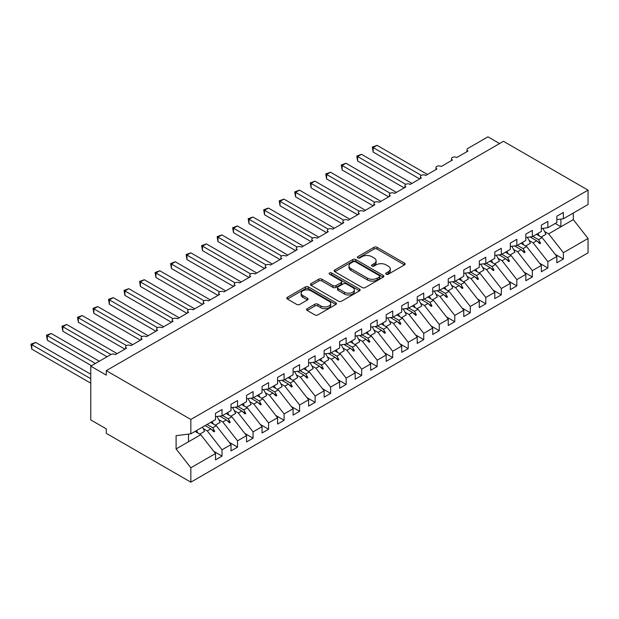 <?xml version="1.0" encoding="UTF-8"?>
<svg xmlns="http://www.w3.org/2000/svg" width="619" height="619" viewBox="0 0 619 619"><rect width="100%" height="100%" fill="white"/><g stroke="black" fill="none" stroke-linecap="round" stroke-linejoin="round"><path stroke-width="0.93" d="M386.155 274.232A1.509 0.867 0 0 0 388.283 274.232L404.47 264.886A2.151 1.246 0 0 0 405.097 264.011A2.151 1.246 0 0 0 404.47 263.129L377.056 247.306A2.151 1.246 0 0 0 374.008 247.306L357.828 256.645A1.509 0.867 0 0 0 357.387 257.264A1.509 0.867 0 0 0 357.828 257.875A1.509 0.867 0 0 0 359.956 257.875L362.053 256.668A6.894 3.977 0 0 1 371.802 256.668L374.085 257.984A6.894 3.977 0 0 1 376.104 260.8A6.894 3.977 0 0 1 374.085 263.617L371.988 264.824A1.509 0.867 0 0 0 371.547 265.435A1.509 0.867 0 0 0 371.988 266.054A1.509 0.867 0 0 0 374.124 266.054L376.213 264.847A6.894 3.977 0 0 1 385.962 264.847L388.245 266.162A6.894 3.977 0 0 1 390.264 268.979A6.894 3.977 0 0 1 388.245 271.787L386.155 273.002A1.509 0.867 0 0 0 385.714 273.613A1.509 0.867 0 0 0 386.155 274.232L386.155 273.002M307.148 308.68A2.151 1.246 0 0 0 306.513 309.554A2.151 1.246 0 0 0 307.148 310.436L314.839 314.878A2.151 1.246 0 0 0 317.887 314.878L335.854 304.502A2.151 1.246 0 0 0 336.488 303.62A2.151 1.246 0 0 0 335.854 302.745L308.44 286.914A2.151 1.246 0 0 0 305.399 286.914L287.425 297.29A2.151 1.246 0 0 0 286.79 298.172A2.151 1.246 0 0 0 287.425 299.047L296.718 304.409A2.151 1.246 0 0 0 299.758 304.409L307.45 299.975A2.151 1.246 0 0 0 308.084 299.093A2.151 1.246 0 0 0 307.45 298.211L302.846 295.557A5.764 3.327 0 0 1 301.159 293.205A5.764 3.327 0 0 1 304.718 290.125A5.764 3.327 0 0 1 310.993 290.853L329.037 301.267A5.764 3.327 0 0 1 330.732 303.62A5.764 3.327 0 0 1 327.172 306.691A5.764 3.327 0 0 1 320.89 305.972L317.887 304.238A2.151 1.246 0 0 0 314.839 304.238L307.148 308.68L307.148 310.436M556.86 219.567L563.383 218.755L588.05 204.51L588.05 190.134L503.487 141.31L106.282 370.642L106.282 375.114L90.761 366.162L110.778 354.602A3.288 1.903 180 0 1 115.436 354.602L126.609 348.157A3.288 1.903 0 0 1 125.642 346.81A3.288 1.903 0 0 1 126.454 345.557A3.288 1.903 180 0 1 130.949 345.642L142.122 339.197A3.288 1.903 0 0 1 141.155 337.85A3.288 1.903 0 0 1 141.968 336.604A3.288 1.903 180 0 1 146.463 336.69L157.636 330.237A3.288 1.903 0 0 1 156.677 328.89A3.288 1.903 0 0 1 157.489 327.644A3.288 1.903 180 0 1 161.985 327.73L173.15 321.276A3.288 1.903 0 0 1 172.19 319.938A3.288 1.903 0 0 1 173.003 318.684A3.288 1.903 180 0 1 177.498 318.77L188.671 312.324A3.288 1.903 0 0 1 187.704 310.978A3.288 1.903 0 0 1 188.516 309.724A3.288 1.903 180 0 1 193.012 309.81L204.185 303.364A3.288 1.903 0 0 1 203.218 302.018A3.288 1.903 0 0 1 204.038 300.772A3.288 1.903 180 0 1 208.526 300.857L219.699 294.404A3.288 1.903 0 0 1 218.739 293.058A3.288 1.903 0 0 1 219.552 291.812A3.288 1.903 180 0 1 224.047 291.897L235.22 285.444A3.288 1.903 0 0 1 234.253 284.106A3.288 1.903 0 0 1 235.065 282.852A3.288 1.903 180 0 1 239.561 282.937L250.734 276.492A3.288 1.903 0 0 1 249.767 275.146A3.288 1.903 0 0 1 250.587 273.892A3.288 1.903 180 0 1 255.074 273.977L266.247 267.532A3.288 1.903 0 0 1 265.288 266.185A3.288 1.903 0 0 1 266.1 264.94A3.288 1.903 180 0 1 270.596 265.025L281.761 258.572A3.288 1.903 0 0 1 280.802 257.225A3.288 1.903 0 0 1 281.614 255.98A3.288 1.903 180 0 1 286.11 256.065L297.282 249.612A3.288 1.903 0 0 1 296.315 248.273A3.288 1.903 0 0 1 297.128 247.02A3.288 1.903 180 0 1 301.623 247.105L312.796 240.659A3.288 1.903 0 0 1 311.829 239.313A3.288 1.903 0 0 1 312.649 238.06A3.288 1.903 180 0 1 317.145 238.145L328.31 231.699A3.288 1.903 0 0 1 327.35 230.353A3.288 1.903 0 0 1 328.163 229.107A3.288 1.903 180 0 1 332.658 229.192L343.831 222.739A3.288 1.903 0 0 1 342.864 221.401A3.288 1.903 0 0 1 343.677 220.147A3.288 1.903 180 0 1 348.172 220.232L359.345 213.779A3.288 1.903 0 0 1 358.378 212.441A3.288 1.903 0 0 1 359.198 211.187A3.288 1.903 180 0 1 363.686 211.272L374.859 204.827A3.288 1.903 0 0 1 373.899 203.481A3.288 1.903 0 0 1 374.712 202.227A3.288 1.903 180 0 1 379.207 202.32L390.38 195.867A3.288 1.903 0 0 1 389.413 194.521A3.288 1.903 0 0 1 390.225 193.275A3.288 1.903 180 0 1 394.721 193.36L405.894 186.907A3.288 1.903 0 0 1 404.927 185.568A3.288 1.903 0 0 1 405.739 184.315A3.288 1.903 180 0 1 410.235 184.4L421.407 177.947A3.288 1.903 0 0 1 420.448 176.608A3.288 1.903 0 0 1 421.26 175.355A3.288 1.903 180 0 1 425.756 175.44L436.921 168.995A3.288 1.903 0 0 1 435.962 167.648A3.288 1.903 0 0 1 436.774 166.395A3.288 1.903 180 0 1 441.27 166.488L452.443 160.035A3.288 1.903 0 0 1 451.475 158.688A3.288 1.903 0 0 1 452.288 157.443A3.288 1.903 180 0 1 456.783 157.528L467.956 151.075A3.288 1.903 0 0 1 466.989 149.736A3.288 1.903 0 0 1 467.956 148.39L487.973 136.83L499.61 143.554M588.05 190.134L190.838 419.458L106.282 370.642M362.208 287.533A2.151 1.246 0 0 0 365.249 287.533L383.223 277.157A2.151 1.246 0 0 0 383.85 276.275A2.151 1.246 0 0 0 383.223 275.393L355.809 259.57A2.151 1.246 0 0 0 352.76 259.57L334.794 269.946A2.151 1.246 0 0 0 334.159 270.82A2.151 1.246 0 0 0 334.794 271.702L362.208 287.533M330.136 274.557A1.509 0.867 0 0 1 331.668 274.766L331.668 272.979L359.538 289.065A2.151 1.246 0 0 1 360.173 289.947A2.151 1.246 0 0 1 359.538 290.829L341.564 301.205A2.151 1.246 0 0 1 338.523 301.205L311.109 285.374L311.109 283.618A2.151 1.246 0 0 0 310.475 284.5A2.151 1.246 0 0 0 311.109 285.374M311.109 283.618L318.8 279.177A2.151 1.246 0 0 1 321.841 279.177L332.96 285.599A2.151 1.246 0 0 0 336.009 285.599L341.108 282.651A2.151 1.246 0 0 0 341.742 281.769A2.151 1.246 0 0 0 341.108 280.894L329.532 274.209A1.509 0.867 0 0 1 329.091 273.59A1.509 0.867 0 0 1 330.028 272.786A1.509 0.867 0 0 1 331.668 272.979M190.838 419.458L190.838 433.834L215.513 419.597L215.513 413.275L222.028 409.515L222.028 415.829L215.513 416.641M213.787 451.344L222.028 456.102L222.028 449.781L231.026 444.589L216.286 425.733L210.584 422.437M203.287 428.619L207.288 430.925L222.028 449.781M222.028 415.829L231.026 410.637L231.026 404.323L237.541 400.555L237.541 406.876L231.026 407.689M229.309 442.384L237.541 447.142L237.541 440.829L246.54 435.629L231.8 416.773L226.097 413.484M218.801 419.659L222.801 421.972L237.541 440.829M237.541 406.876L246.54 401.677L246.54 395.363L253.063 391.603L253.063 397.916L246.54 398.729M244.822 433.424L253.063 438.182L253.063 431.869L262.061 426.669L247.321 407.813L241.619 404.524M234.322 410.699L238.323 413.012L253.063 431.869M253.063 397.916L262.061 392.717L262.061 386.403L268.576 382.643L268.576 388.956L262.061 389.769M260.336 424.472L268.576 429.222L268.576 422.909L277.575 417.717L262.835 398.86L257.133 395.564M249.836 401.746L253.836 404.052L268.576 422.909M268.576 388.956L277.575 383.765L277.575 377.443L284.09 373.683L284.09 379.996L277.575 380.809M275.85 415.511L284.09 420.27L284.09 413.949L293.089 408.757L278.349 389.9L272.646 386.604M265.35 392.786L269.35 395.092L284.09 413.949M284.09 379.996L293.089 374.805L293.089 368.491L299.611 364.723L299.611 371.044L293.089 371.857M291.371 406.551L299.611 411.31L299.611 404.996L308.61 399.797L293.87 380.94L288.168 377.652M280.871 383.826L284.872 386.14L299.611 404.996M299.611 371.044L308.61 365.844L308.61 359.531L315.125 355.77L315.125 362.084L308.61 362.896M306.885 397.591L315.125 402.35L315.125 396.036L324.124 390.837L309.384 371.98L303.681 368.692M296.385 374.866L300.385 377.18L315.125 396.036M315.125 362.084L324.124 356.884L324.124 350.571L330.639 346.81L330.639 353.124L324.124 353.936M322.398 388.639L330.639 393.39L330.639 387.076L339.638 381.884L324.898 363.028L319.195 359.732M311.899 365.914L315.899 368.22L330.639 387.076M330.639 353.124L339.638 347.932L339.638 341.611L346.153 337.85L346.153 344.164L339.638 344.976M337.92 379.679L346.153 384.438L346.153 378.116L355.159 372.924L340.411 354.068L334.717 350.772M327.412 356.954L331.413 359.26L346.153 378.116M346.153 344.164L355.159 338.972L355.159 332.658L361.674 328.89L361.674 335.212L355.159 336.024M353.434 370.719L361.674 375.478L361.674 369.164L370.673 363.964L355.933 345.108L350.23 341.82M342.934 347.994L346.934 350.308L361.674 369.164M361.674 335.212L370.673 330.012L370.673 323.698L377.188 319.938L377.188 326.252L370.673 327.064M368.947 361.759L377.188 366.518L377.188 360.204L386.186 355.004L371.446 336.148L365.744 332.86M358.447 339.034L362.448 341.348L377.188 360.204M377.188 326.252L386.186 321.052L386.186 314.738L392.701 310.978L392.701 317.292L386.186 318.104M384.461 352.807L392.701 357.558L392.701 351.244L401.7 346.052L386.96 327.196L381.258 323.899M373.961 330.082L377.961 332.388L392.701 351.244M392.701 317.292L401.7 312.1L401.7 305.778L408.223 302.018L408.223 308.332L401.7 309.144M399.982 343.847L408.223 348.605L408.223 342.284L417.221 337.092L402.482 318.236L396.779 314.939M389.483 321.122L393.483 323.428L408.223 342.284M408.223 308.332L417.221 303.14L417.221 296.826L423.736 293.058L423.736 299.379L417.221 300.192M415.496 334.887L423.736 339.645L423.736 333.332L432.735 328.132L417.995 309.276L412.293 305.987M404.996 312.162L408.997 314.475L423.736 333.332M423.736 299.379L432.735 294.18L432.735 287.866L439.25 284.106L439.25 290.419L432.735 291.232M431.01 325.927L439.25 330.685L439.25 324.371L448.249 319.172L433.509 300.316L427.806 297.027M420.51 303.202L424.51 305.515L439.25 324.371M439.25 290.419L448.249 285.22L448.249 278.906L454.772 275.146L454.772 281.459L448.249 282.272M446.531 316.974L454.772 321.725L454.772 315.411L463.77 310.22L449.03 291.363L443.328 288.067M436.024 294.249L440.024 296.555L454.772 315.411M454.772 281.459L463.77 276.267L463.77 269.954L470.285 266.185L470.285 272.499L463.77 273.312M462.045 308.014L470.285 312.773L470.285 306.451L479.284 301.26L464.544 282.403L458.841 279.107M451.545 285.289L455.545 287.595L470.285 306.451M470.285 272.499L479.284 267.307L479.284 260.994L485.799 257.233L485.799 263.547L479.284 264.359M477.559 299.054L485.799 303.813L485.799 297.499L494.798 292.3L480.058 273.443L474.355 270.155M467.059 276.329L471.059 278.643L485.799 297.499M485.799 263.547L494.798 258.347L494.798 252.034L501.313 248.273L501.313 254.587L494.798 255.399M493.08 290.094L501.313 294.853L501.313 288.539L510.311 283.34L495.571 264.483L489.869 261.195M482.572 267.369L486.573 269.683L501.313 288.539M501.313 254.587L510.311 249.387L510.311 243.074L516.834 239.313L516.834 245.627L510.311 246.439M508.594 281.142L516.834 285.893L516.834 279.579L525.833 274.387L511.093 255.531L505.39 252.235M498.094 258.417L502.094 260.723L516.834 279.579M516.834 245.627L525.833 240.435L525.833 234.121L532.348 230.353L532.348 236.667L525.833 237.479M524.107 272.182L532.348 276.941L532.348 270.619L541.346 265.427L526.607 246.571L520.904 243.275M513.608 249.457L517.608 251.763L532.348 270.619M532.348 236.667L541.346 231.475L541.346 225.161L547.861 221.401L547.861 227.715L541.346 228.527M539.621 263.222L547.861 267.981L547.861 261.667L556.86 256.467L556.86 262.781L563.383 259.021L563.383 252.707L588.05 238.462L588.05 252.838L190.838 482.17L106.282 433.346L106.282 428.866L90.761 419.906L90.761 366.162M529.121 240.497L533.121 242.81L547.861 261.667M563.383 218.755L563.383 212.441L556.86 216.201L556.86 222.515L547.861 227.715M555.142 254.262L563.383 259.021M544.643 231.537L548.643 233.85L563.383 252.707M190.838 433.834L176.098 435.675L176.098 448.93L200.773 434.693L195.07 431.397M200.773 434.693L215.513 453.549L215.513 459.863L222.028 456.102M237.541 447.142L231.026 450.903L231.026 444.589M253.063 438.182L246.54 441.943L246.54 435.629M268.576 429.222L262.061 432.991L262.061 426.669M284.09 420.27L277.575 424.03L277.575 417.717M299.611 411.31L293.089 415.07L293.089 408.757M315.125 402.35L308.61 406.11L308.61 399.797M330.639 393.39L324.124 397.158L324.124 390.837M346.153 384.438L339.638 388.198L339.638 381.884M361.674 375.478L355.159 379.238L355.159 372.924M377.188 366.518L370.673 370.278L370.673 363.964M392.701 357.558L386.186 361.326L386.186 355.004M408.223 348.605L401.7 352.366L401.7 346.052M423.736 339.645L417.221 343.406L417.221 337.092M439.25 330.685L432.735 334.446L432.735 328.132M454.772 321.725L448.249 325.493L448.249 319.172M470.285 312.773L463.77 316.533L463.77 310.22M485.799 303.813L479.284 307.573L479.284 301.26M501.313 294.853L494.798 298.613L494.798 292.3M516.834 285.893L510.311 289.661L510.311 283.34M532.348 276.941L525.833 280.701L525.833 274.387M547.861 267.981L541.346 271.741L541.346 265.427M176.098 448.93L190.838 467.786L215.513 453.549M190.838 467.786L190.838 482.17M207.288 430.925L210.831 428.882L213.95 431.814L214.731 431.373L212.743 427.775L216.286 425.733M207.04 424.487L212.743 427.775M205.129 425.586L210.831 428.882M222.801 421.972L226.353 419.922L229.471 422.862L230.245 422.413L228.256 418.823L231.8 416.773M222.554 415.527L228.256 418.823M219.76 416.115L226.353 419.922M238.323 413.012L241.867 410.962L244.985 413.902L245.758 413.453L243.77 409.863L247.321 407.813M238.067 406.567L243.77 409.863M235.274 407.155L241.867 410.962M253.836 404.052L257.38 402.002L260.498 404.942L261.272 404.493L259.291 400.903L262.835 398.86M253.589 397.615L259.291 400.903M250.788 398.195L257.38 402.002M269.35 395.092L272.902 393.05L276.02 395.982L276.794 395.541L274.805 391.943L278.349 389.9M269.103 388.655L274.805 391.943M266.309 389.243L272.902 393.05M284.872 386.14L288.415 384.089L291.534 387.03L292.307 386.581L290.319 382.991L293.87 380.94M284.616 379.695L290.319 382.991M281.823 380.283L288.415 384.089M300.385 377.18L303.929 375.129L307.047 378.07L307.821 377.621L305.832 374.031L309.384 371.98M300.138 370.735L305.832 374.031M297.337 371.323L303.929 375.129M315.899 368.22L319.45 366.169L322.561 369.11L323.342 368.661L321.354 365.071L324.898 363.028M315.651 361.782L321.354 365.071M312.858 362.363L319.45 366.169M331.413 359.26L334.964 357.217L338.082 360.15L338.856 359.709L336.868 356.111L340.411 354.068M331.165 352.822L336.868 356.111M328.372 353.41L334.964 357.217M346.934 350.308L350.478 348.257L353.596 351.197L354.37 350.749L352.381 347.158L355.933 345.108M346.679 343.862L352.381 347.158M343.885 344.45L350.478 348.257M362.448 341.348L365.991 339.297L369.11 342.237L369.891 341.789L367.903 338.198L371.446 336.148M362.2 334.902L367.903 338.198M359.399 335.49L365.991 339.297M377.961 332.388L381.513 330.337L384.631 333.277L385.405 332.829L383.416 329.238L386.96 327.196M377.714 325.95L383.416 329.238M374.921 326.53L381.513 330.337M393.483 323.428L397.027 321.385L400.145 324.325L400.919 323.876L398.93 320.278L402.482 318.236M393.227 316.99L398.93 320.278M390.434 317.578L397.027 321.385M408.997 314.475L412.54 312.425L415.659 315.365L416.432 314.916L414.451 311.326L417.995 309.276M408.749 308.03L414.451 311.326M405.948 308.618L412.54 312.425M424.51 305.515L428.062 303.465L431.172 306.405L431.954 305.956L429.965 302.366L433.509 300.316M424.263 299.07L429.965 302.366M421.469 299.658L428.062 303.465M440.024 296.555L443.575 294.505L446.694 297.445L447.467 296.996L445.479 293.406L449.03 291.363M439.776 290.118L445.479 293.406M436.983 290.706L443.575 294.505M455.545 287.595L459.089 285.552L462.207 288.493L462.981 288.044L460.993 284.446L464.544 282.403M455.29 281.158L460.993 284.446M452.497 281.746L459.089 285.552M471.059 278.643L474.603 276.592L477.721 279.533L478.502 279.084L476.514 275.494L480.058 273.443M470.811 272.198L476.514 275.494M468.018 272.786L474.603 276.592M486.573 269.683L490.124 267.632L493.242 270.573L494.016 270.124L492.028 266.534L495.571 264.483M486.325 263.245L492.028 266.534M483.532 263.826L490.124 267.632M502.094 260.723L505.638 258.672L508.756 261.613L509.53 261.164L507.541 257.574L511.093 255.531M501.839 254.285L507.541 257.574M499.046 254.873L505.638 258.672M517.608 251.763L521.152 249.72L524.27 252.66L525.051 252.212L523.063 248.621L526.607 246.571M517.36 245.325L523.063 248.621M514.559 245.913L521.152 249.72M533.121 242.81L536.673 240.76L539.791 243.7L540.565 243.252L538.576 239.661L542.12 237.611L556.86 256.467M532.874 236.365L538.576 239.661M542.12 237.611L536.418 234.322M530.081 236.953L536.673 240.76M548.643 233.85L573.31 219.606L588.05 238.462M555.197 223.482L560.899 226.771L560.899 219.064M573.31 213.021L573.31 219.606M188.516 441.765L188.516 434.128M537.338 241.387L540.565 243.252M521.825 250.347L525.051 252.212M506.303 259.307L509.53 261.164M490.79 268.259L494.016 270.124M475.276 277.219L478.502 279.084M459.755 286.179L462.981 288.044M444.241 295.139L447.467 296.996M428.727 304.091L431.954 305.956M413.206 313.052L416.432 314.916M397.692 322.012L400.919 323.876M382.178 330.972L385.405 332.829M366.665 339.924L369.891 341.789M351.143 348.884L354.37 350.749M335.63 357.844L338.856 359.709M320.116 366.804L323.342 368.661M304.594 375.756L307.821 377.621M289.081 384.716L292.307 386.581M273.567 393.676L276.794 395.541M258.053 402.636L261.272 404.493M242.532 411.589L245.758 413.453M227.018 420.549L230.245 422.413M211.505 429.509L214.731 431.373M386.759 274.441L388.245 273.583A6.894 3.977 0 0 0 390.264 270.766L390.264 268.979M376.104 260.8L376.104 262.588A6.894 3.977 0 0 1 374.085 265.404L372.592 266.263M404.439 264.901L377.056 249.093A2.151 1.246 0 0 0 374.008 249.093L358.424 258.092M383.192 277.173L355.809 261.357A2.151 1.246 0 0 0 352.76 261.357L334.817 271.718L334.794 269.946M379.416 276.894A1.509 0.867 0 0 0 379.857 276.275A1.509 0.867 0 0 0 379.416 275.656L355.352 261.767A1.509 0.867 0 0 0 353.217 261.767L351.012 263.044A6.894 3.977 0 0 0 348.992 265.853A6.894 3.977 0 0 0 351.012 268.669L367.462 278.163A6.894 3.977 0 0 0 377.203 278.163L379.416 276.894L379.416 278.682A1.509 0.867 0 0 0 379.857 278.07L379.857 276.275M348.992 265.853L348.992 267.648A6.894 3.977 0 0 0 351.012 270.464L351.012 268.669M379.416 278.682L377.203 279.958A6.894 3.977 0 0 1 367.462 279.958L351.012 270.464M311.133 285.39L318.8 280.972L318.8 279.177M341.742 281.769L341.742 283.564A2.151 1.246 0 0 1 341.108 284.438L336.009 287.386A2.151 1.246 0 0 1 332.96 287.386L321.841 280.972A2.151 1.246 0 0 0 318.8 280.972M331.668 274.766L359.507 290.845M344.497 292.253A5.764 3.327 0 0 0 350.78 292.98A5.764 3.327 0 0 0 354.331 289.901A5.764 3.327 0 0 0 352.644 287.549L346.292 283.881A2.151 1.246 0 0 0 343.243 283.881L338.144 286.829A2.151 1.246 0 0 0 337.51 287.703A2.151 1.246 0 0 0 338.144 288.586L344.497 292.253L344.497 294.048A5.764 3.327 0 0 0 350.78 294.768A5.764 3.327 0 0 0 354.331 291.696L354.331 289.901M337.51 287.703L337.51 289.499A2.151 1.246 0 0 0 338.144 290.381L338.144 288.586M344.497 294.048L338.144 290.381M330.732 303.62L330.732 305.415A5.764 3.327 0 0 1 327.172 308.486A5.764 3.327 0 0 1 320.89 307.767L317.887 306.026A2.151 1.246 0 0 0 314.839 306.026L307.179 310.452M301.159 293.205L301.159 294.992A5.764 3.327 0 0 0 302.846 297.344L302.846 295.557M307.426 299.991L302.846 297.344M335.854 302.745L335.854 304.502L308.44 288.709A2.151 1.246 0 0 0 305.399 288.709L287.456 299.062M372.298 147.09L373.156 147.585L373.156 152.065L372.298 147.09L377.033 145.341L373.156 147.585L421.26 175.355M373.156 152.065L419.697 178.937M377.033 145.341L427.458 174.457M537.926 233.448A17.556 10.136 60 0 1 539.234 235.94M542.747 228.349A17.556 10.136 60 0 1 545.888 234.322L541.161 237.054M356.784 156.05L357.635 156.545L357.635 161.017L356.784 156.05L361.519 154.301L357.635 156.545L405.739 184.315M357.635 161.017L404.184 187.897M361.519 154.301L411.945 183.417M522.405 242.408A17.556 10.136 60 0 1 523.713 244.9M527.233 237.309A17.556 10.136 60 0 1 530.375 243.282L525.639 246.014M341.27 165.01L342.121 165.497L342.121 169.977L341.27 165.01L345.998 163.261L342.121 165.497L390.225 193.275M342.121 169.977L388.67 196.85M345.998 163.261L396.431 192.37M506.891 251.368A17.556 10.136 60 0 1 508.199 253.86M511.72 246.269A17.556 10.136 60 0 1 514.861 252.235L510.126 254.974M325.756 173.962L326.608 174.457L326.608 178.937L325.756 173.962L330.484 172.221L326.608 174.457L374.712 202.227M326.608 178.937L373.156 205.81M330.484 172.221L380.909 201.33M491.378 260.328A17.556 10.136 60 0 1 492.685 262.82M496.198 255.221A17.556 10.136 60 0 1 499.34 261.195L494.612 263.926M310.235 182.922L311.086 183.417L311.086 187.897L310.235 182.922L314.97 181.174L311.086 183.417L359.198 211.187M311.086 187.897L357.635 214.77M314.97 181.174L365.396 210.29M475.856 269.28A17.556 10.136 60 0 1 477.172 271.772M480.684 264.181A17.556 10.136 60 0 1 483.826 270.155L479.091 272.886M294.721 191.882L295.572 192.37L295.572 196.85L294.721 191.882L299.457 190.134L295.572 192.37L343.677 220.147M295.572 196.85L342.121 223.73M299.457 190.134L349.882 219.25M460.343 278.241A17.556 10.136 60 0 1 461.65 280.732M465.171 273.141A17.556 10.136 60 0 1 468.312 279.115L463.577 281.846M279.208 200.842L280.059 201.33L280.059 205.81L279.208 200.842L283.935 199.094L280.059 201.33L328.163 229.107M280.059 205.81L326.608 232.682M283.935 199.094L334.361 228.202M444.829 287.201A17.556 10.136 60 0 1 446.137 289.692M449.649 282.102A17.556 10.136 60 0 1 452.791 288.067L448.063 290.806M263.686 209.795L264.545 210.29L264.545 214.77L263.686 209.795L268.422 208.054L264.545 210.29L312.649 238.06M264.545 214.77L311.086 241.642M268.422 208.054L318.847 237.162M429.315 296.161A17.556 10.136 60 0 1 430.623 298.652M434.136 291.054A17.556 10.136 60 0 1 437.277 297.027L432.549 299.758M248.173 218.755L249.024 219.25L249.024 223.73L248.173 218.755L252.908 217.006L249.024 219.25L297.128 247.02M249.024 223.73L295.572 250.602M252.908 217.006L303.333 246.122M413.794 305.113A17.556 10.136 60 0 1 415.101 307.604M418.622 300.014A17.556 10.136 60 0 1 421.763 305.987L417.028 308.719M232.659 227.715L233.51 228.202L233.51 232.682L232.659 227.715L237.387 225.966L233.51 228.202L281.614 255.98M233.51 232.682L280.059 259.562M237.387 225.966L287.812 255.082M398.28 314.073A17.556 10.136 60 0 1 399.588 316.564M403.108 308.974A17.556 10.136 60 0 1 406.25 314.947L401.514 317.679M217.145 236.675L217.996 237.162L217.996 241.642L217.145 236.675L221.873 234.926L217.996 237.162L266.1 264.94M217.996 241.642L264.545 268.514M221.873 234.926L272.298 264.034M382.766 323.033A17.556 10.136 60 0 1 384.074 325.524M387.587 317.934A17.556 10.136 60 0 1 390.728 323.899L386.001 326.639M201.624 245.627L202.475 246.122L202.475 250.602L201.624 245.627L206.359 243.886L202.475 246.122L250.579 273.892M202.475 250.602L249.024 277.474M206.359 243.886L256.784 272.994M367.245 331.993A17.556 10.136 60 0 1 368.56 334.484M372.073 326.886A17.556 10.136 60 0 1 375.215 332.86L370.479 335.591M186.11 254.587L186.961 255.082L186.961 259.562L186.11 254.587L190.838 252.838L186.961 255.082L235.065 282.852M186.961 259.562L233.51 286.435M190.838 252.838L241.271 281.954M351.731 340.945A17.556 10.136 60 0 1 353.039 343.437M356.559 335.846A17.556 10.136 60 0 1 359.701 341.82L354.966 344.551M170.596 263.547L171.448 264.034L171.448 268.514L170.596 263.547L175.324 261.798L171.448 264.034L219.552 291.812M171.448 268.514L217.996 295.395M175.324 261.798L225.749 290.915M336.218 349.905A17.556 10.136 60 0 1 337.525 352.397M341.038 344.806A17.556 10.136 60 0 1 344.179 350.78L339.452 353.511M155.075 272.507L155.934 272.994L155.934 277.474L155.075 272.507L159.81 270.758L155.934 272.994L204.038 300.772M155.934 277.474L202.475 304.347M159.81 270.758L210.236 299.867M320.704 358.865A17.556 10.136 60 0 1 322.012 361.357M325.524 353.766A17.556 10.136 60 0 1 328.666 359.732L323.938 362.471M139.561 281.459L140.412 281.954L140.412 286.435L139.561 281.459L144.297 279.718L140.412 281.954L188.516 309.724M140.412 286.435L186.961 313.307M144.297 279.718L194.722 308.827M305.182 367.825A17.556 10.136 60 0 1 306.49 370.317M310.011 362.719A17.556 10.136 60 0 1 313.152 368.692L308.417 371.423M124.048 290.419L124.899 290.915L124.899 295.395L124.048 290.419L128.775 288.671L124.899 290.915L173.003 318.684M124.899 295.395L171.448 322.267M128.775 288.671L179.201 317.787M289.669 376.778A17.556 10.136 60 0 1 290.976 379.269M294.489 371.679A17.556 10.136 60 0 1 297.638 377.652L292.903 380.383M108.526 299.379L109.385 299.867L109.385 304.347L108.526 299.379L113.262 297.631L109.385 299.867L157.489 327.644M109.385 304.347L155.926 331.227M113.262 297.631L163.687 326.747M274.155 385.738A17.556 10.136 60 0 1 275.463 388.229M278.976 380.639A17.556 10.136 60 0 1 282.117 386.612L277.389 389.343M93.012 308.339L93.864 308.827L93.864 313.307L93.012 308.339L97.748 306.591L93.864 308.827L141.968 336.604M93.864 313.307L140.412 340.179M97.748 306.591L148.173 335.699M258.634 394.698A17.556 10.136 60 0 1 259.941 397.189M263.462 389.599A17.556 10.136 60 0 1 266.603 395.564L261.868 398.303M77.499 317.292L78.35 317.787L78.35 322.267L77.499 317.292L82.226 315.551L78.35 317.787L126.454 345.557M78.35 322.267L124.899 349.139M82.226 315.551L132.659 344.659M243.12 403.658A17.556 10.136 60 0 1 244.428 406.149M247.948 398.551A17.556 10.136 60 0 1 251.09 404.524L246.354 407.256M61.985 326.252L62.836 326.747L62.836 331.227L61.985 326.252L66.713 324.503L62.836 326.747L110.94 354.517M62.836 331.227L107.056 356.753M66.713 324.503L117.138 353.619M227.606 412.61A17.556 10.136 60 0 1 228.914 415.101M232.427 407.511A17.556 10.136 60 0 1 235.568 413.484L230.841 416.216M46.464 335.212L47.315 335.699L47.315 340.179L46.464 335.212L51.199 333.463L47.315 335.699L95.419 363.469M47.315 340.179L91.535 365.713M51.199 333.463L99.295 361.233M212.085 421.57A17.556 10.136 60 0 1 213.4 424.061M216.913 416.471A17.556 10.136 60 0 1 220.054 422.444L215.319 425.176M30.95 344.172L31.801 344.659L31.801 349.139L30.95 344.172L35.685 342.423L31.801 344.659L90.761 378.704M31.801 349.139L90.761 383.176M35.685 342.423L90.761 374.224M196.571 430.53A17.556 10.136 60 0 1 197.879 433.021M202.467 427.125A17.556 10.136 60 0 1 204.541 431.397L199.805 434.136M388.245 273.583L388.245 271.787M371.988 266.054L371.988 264.824M374.085 265.404L374.085 263.617M357.828 257.875L357.828 256.645M374.008 249.093L374.008 247.306M377.056 249.093L377.056 247.306M404.47 264.886L404.47 263.129M352.76 261.357L352.76 259.57M355.809 261.357L355.809 259.57M383.223 277.157L383.223 275.393M367.462 279.958L367.462 278.163M377.203 279.958L377.203 278.163M321.841 280.972L321.841 279.177M332.96 287.386L332.96 285.599M336.009 287.386L336.009 285.599M341.108 284.438L341.108 282.651M359.538 290.829L359.538 289.065M314.839 306.026L314.839 304.238M317.887 306.026L317.887 304.238M320.89 307.767L320.89 305.972M307.45 299.975L307.45 298.211M287.425 299.047L287.425 297.29M305.399 288.709L305.399 286.914M308.44 288.709L308.44 286.914M466.989 151.632L466.989 149.736M451.475 160.592L451.475 158.688M435.962 169.552L435.962 167.648M420.448 178.504L420.448 176.608M404.927 187.464L404.927 185.568M389.413 196.424L389.413 194.521M373.899 205.384L373.899 203.481M358.378 214.336L358.378 212.441M342.864 223.297L342.864 221.401M327.35 232.257L327.35 230.353M311.829 241.217L311.829 239.313M296.315 250.169L296.315 248.273M280.802 259.129L280.802 257.225M265.288 268.089L265.288 266.185M249.767 277.049L249.767 275.146M234.253 286.001L234.253 284.106M218.739 294.961L218.739 293.058M203.218 303.921L203.218 302.018M187.704 312.881L187.704 310.978M172.19 321.834L172.19 319.938M156.677 330.794L156.677 328.89M141.155 339.754L141.155 337.85M125.642 348.714L125.642 346.81"/></g></svg>
